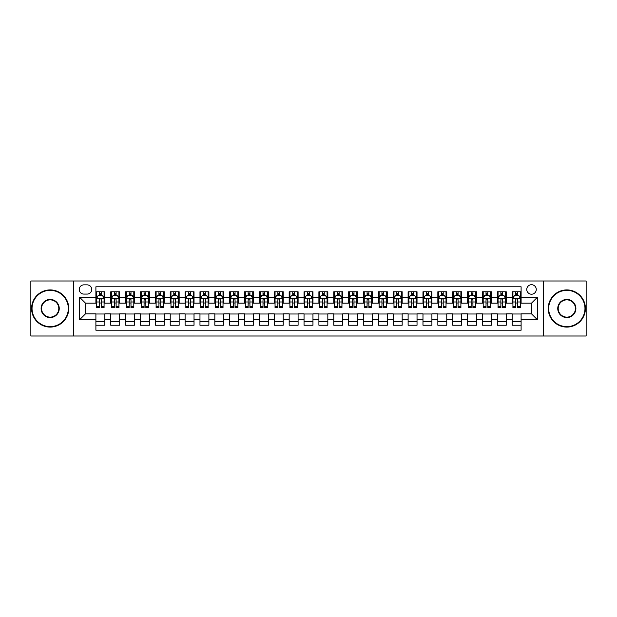 <?xml version="1.0" encoding="UTF-8"?>
<svg xmlns="http://www.w3.org/2000/svg" width="617" height="617" viewBox="0 0 617 617"><rect width="100%" height="100%" fill="white"/><g stroke="black" fill="none" stroke-linecap="round" stroke-linejoin="round"><path stroke-width="0.93" d="M531.515 284.715A4.759 4.759 0 0 0 526.756 289.473A4.759 4.759 0 0 0 531.515 294.224A4.759 4.759 0 0 0 536.273 289.473A4.759 4.759 0 0 0 531.515 284.715M543.407 336.003L586.15 336.003L586.15 280.997L543.407 280.997L543.407 336.003L73.593 336.003L73.593 280.997L30.85 280.997L30.85 336.003L73.593 336.003M521.103 291.772L512.187 291.772L512.187 297.201L506.241 297.201L506.241 303.148L512.187 303.148L512.187 297.201M506.241 297.201L506.241 291.772L497.317 291.772L497.317 297.201L491.371 297.201L491.371 303.148L497.317 303.148L497.317 297.201M491.371 297.201L491.371 291.772L482.448 291.772L482.448 297.201L476.501 297.201L476.501 303.148L482.448 303.148L482.448 297.201M476.501 297.201L476.501 291.772L467.586 291.772L467.586 297.201L461.632 297.201L461.632 303.148L467.586 303.148L467.586 297.201M461.632 297.201L461.632 291.772L452.716 291.772L452.716 297.201L446.77 297.201L446.77 303.148L452.716 303.148L452.716 297.201M446.77 297.201L446.77 291.772L437.846 291.772L437.846 297.201L431.9 297.201L431.9 303.148L437.846 303.148L437.846 297.201M431.9 297.201L431.9 291.772L422.977 291.772L422.977 297.201L417.03 297.201L417.03 303.148L422.977 303.148L422.977 297.201M417.03 297.201L417.03 291.772L408.115 291.772L408.115 297.201L402.168 297.201L402.168 303.148L408.115 303.148L408.115 297.201M402.168 297.201L402.168 291.772L393.245 291.772L393.245 297.201L387.299 297.201L387.299 303.148L393.245 303.148L393.245 297.201M387.299 297.201L387.299 291.772L378.375 291.772L378.375 297.201L372.429 297.201L372.429 303.148L378.375 303.148L378.375 297.201M372.429 297.201L372.429 291.772L363.513 291.772L363.513 297.201L357.559 297.201L357.559 303.148L363.513 303.148L363.513 297.201M357.559 297.201L357.559 291.772L348.644 291.772L348.644 297.201L342.697 297.201L342.697 303.148L348.644 303.148L348.644 297.201M342.697 297.201L342.697 291.772L333.774 291.772L333.774 297.201L327.828 297.201L327.828 303.148L333.774 303.148L333.774 297.201M327.828 297.201L327.828 291.772L318.904 291.772L318.904 297.201L312.958 297.201L312.958 303.148L318.904 303.148L318.904 297.201M312.958 297.201L312.958 291.772L304.042 291.772L304.042 297.201L298.096 297.201L298.096 303.148L304.042 303.148L304.042 297.201M298.096 297.201L298.096 291.772L289.172 291.772L289.172 297.201L283.226 297.201L283.226 303.148L289.172 303.148L289.172 297.201M283.226 297.201L283.226 291.772L274.303 291.772L274.303 297.201L268.356 297.201L268.356 303.148L274.303 303.148L274.303 297.201M268.356 297.201L268.356 291.772L259.441 291.772L259.441 297.201L253.487 297.201L253.487 303.148L259.441 303.148L259.441 297.201M253.487 297.201L253.487 291.772L244.571 291.772L244.571 297.201L238.625 297.201L238.625 303.148L244.571 303.148L244.571 297.201M238.625 297.201L238.625 291.772L229.701 291.772L229.701 297.201L223.755 297.201L223.755 303.148L229.701 303.148L229.701 297.201M223.755 297.201L223.755 291.772L214.832 291.772L214.832 297.201L208.885 297.201L208.885 303.148L214.832 303.148L214.832 297.201M208.885 297.201L208.885 291.772L199.97 291.772L199.97 297.201L194.023 297.201L194.023 303.148L199.97 303.148L199.97 297.201M194.023 297.201L194.023 291.772L185.1 291.772L185.1 297.201L179.154 297.201L179.154 303.148L185.1 303.148L185.1 297.201M179.154 297.201L179.154 291.772L170.23 291.772L170.23 297.201L164.284 297.201L164.284 303.148L170.23 303.148L170.23 297.201M164.284 297.201L164.284 291.772L155.368 291.772L155.368 297.201L149.414 297.201L149.414 303.148L155.368 303.148L155.368 297.201M149.414 297.201L149.414 291.772L140.499 291.772L140.499 297.201L134.552 297.201L134.552 303.148L140.499 303.148L140.499 297.201M134.552 297.201L134.552 291.772L125.629 291.772L125.629 297.201L119.683 297.201L119.683 303.148L125.629 303.148L125.629 297.201M119.683 297.201L119.683 291.772L110.759 291.772L110.759 303.148L104.813 303.148L104.813 291.772L95.897 291.772M95.897 325.228L104.813 325.228L104.813 313.852L110.759 313.852L110.759 325.228L119.683 325.228L119.683 313.852L125.629 313.852L125.629 319.799L119.683 319.799M125.629 319.799L125.629 325.228L134.552 325.228L134.552 313.852L140.499 313.852L140.499 319.799L134.552 319.799M140.499 319.799L140.499 325.228L149.414 325.228L149.414 313.852L155.368 313.852L155.368 319.799L149.414 319.799M155.368 319.799L155.368 325.228L164.284 325.228L164.284 313.852L170.23 313.852L170.23 319.799L164.284 319.799M170.23 319.799L170.23 325.228L179.154 325.228L179.154 313.852L185.1 313.852L185.1 319.799L179.154 319.799M185.1 319.799L185.1 325.228L194.023 325.228L194.023 313.852L199.97 313.852L199.97 319.799L194.023 319.799M199.97 319.799L199.97 325.228L208.885 325.228L208.885 313.852L214.832 313.852L214.832 319.799L208.885 319.799M214.832 319.799L214.832 325.228L223.755 325.228L223.755 313.852L229.701 313.852L229.701 319.799L223.755 319.799M229.701 319.799L229.701 325.228L238.625 325.228L238.625 313.852L244.571 313.852L244.571 319.799L238.625 319.799M244.571 319.799L244.571 325.228L253.487 325.228L253.487 313.852L259.441 313.852L259.441 319.799L253.487 319.799M259.441 319.799L259.441 325.228L268.356 325.228L268.356 313.852L274.303 313.852L274.303 319.799L268.356 319.799M274.303 319.799L274.303 325.228L283.226 325.228L283.226 313.852L289.172 313.852L289.172 319.799L283.226 319.799M289.172 319.799L289.172 325.228L298.096 325.228L298.096 313.852L304.042 313.852L304.042 319.799L298.096 319.799M304.042 319.799L304.042 325.228L312.958 325.228L312.958 313.852L318.904 313.852L318.904 319.799L312.958 319.799M318.904 319.799L318.904 325.228L327.828 325.228L327.828 313.852L333.774 313.852L333.774 319.799L327.828 319.799M333.774 319.799L333.774 325.228L342.697 325.228L342.697 313.852L348.644 313.852L348.644 319.799L342.697 319.799M348.644 319.799L348.644 325.228L357.559 325.228L357.559 313.852L363.513 313.852L363.513 319.799L357.559 319.799M363.513 319.799L363.513 325.228L372.429 325.228L372.429 313.852L378.375 313.852L378.375 319.799L372.429 319.799M378.375 319.799L378.375 325.228L387.299 325.228L387.299 313.852L393.245 313.852L393.245 319.799L387.299 319.799M393.245 319.799L393.245 325.228L402.168 325.228L402.168 313.852L408.115 313.852L408.115 319.799L402.168 319.799M408.115 319.799L408.115 325.228L417.03 325.228L417.03 313.852L422.977 313.852L422.977 319.799L417.03 319.799M422.977 319.799L422.977 325.228L431.9 325.228L431.9 313.852L437.846 313.852L437.846 319.799L431.9 319.799M437.846 319.799L437.846 325.228L446.77 325.228L446.77 313.852L452.716 313.852L452.716 319.799L446.77 319.799M452.716 319.799L452.716 325.228L461.632 325.228L461.632 313.852L467.586 313.852L467.586 319.799L461.632 319.799M467.586 319.799L467.586 325.228L476.501 325.228L476.501 313.852L482.448 313.852L482.448 319.799L476.501 319.799M482.448 319.799L482.448 325.228L491.371 325.228L491.371 313.852L497.317 313.852L497.317 319.799L491.371 319.799M497.317 319.799L497.317 325.228L506.241 325.228L506.241 313.852L512.187 313.852L512.187 319.799L506.241 319.799M83.85 294.078L87.12 294.078A4.612 4.612 0 0 0 91.732 289.473A4.612 4.612 0 0 0 87.12 284.861L83.85 284.861A4.612 4.612 0 0 0 79.246 289.473A4.612 4.612 0 0 0 83.85 294.078M543.407 280.997L73.593 280.997M521.103 297.201L521.103 286.797L95.897 286.797L95.897 303.148L85.485 303.148L85.485 313.852L95.897 313.852L95.897 330.203L521.103 330.203L521.103 313.852L531.515 313.852L531.515 303.148L521.103 303.148L521.103 297.201L537.461 297.201L537.461 319.799L521.103 319.799M95.897 319.799L79.539 319.799L79.539 297.201L95.897 297.201M512.187 319.799L512.187 325.228L521.103 325.228M95.897 295.489L96.638 295.489M99.46 295.489L101.25 295.489M104.072 295.489L104.813 295.489M95.897 303.001L96.638 303.001M99.46 303.001L101.25 303.001M104.072 303.001L104.813 303.001M95.897 313.999L104.813 313.999M95.897 321.511L104.813 321.511M110.759 303.001L111.507 303.001M114.33 303.001L116.112 303.001M118.942 303.001L119.683 303.001M110.759 295.489L111.507 295.489M114.33 295.489L116.112 295.489M118.942 295.489L119.683 295.489M110.759 313.999L119.683 313.999M110.759 321.511L119.683 321.511M125.629 313.999L134.552 313.999M125.629 321.511L134.552 321.511M125.629 295.489L126.377 295.489M129.2 295.489L130.981 295.489M133.804 295.489L134.552 295.489M125.629 303.001L126.377 303.001M129.2 303.001L130.981 303.001M133.804 303.001L134.552 303.001M140.499 313.999L149.414 313.999M140.499 321.511L149.414 321.511M140.499 295.489L141.239 295.489M144.07 295.489L145.851 295.489M148.674 295.489L149.414 295.489M140.499 303.001L141.239 303.001M144.07 303.001L145.851 303.001M148.674 303.001L149.414 303.001M155.368 313.999L164.284 313.999M155.368 321.511L164.284 321.511M155.368 295.489L156.109 295.489M158.931 295.489L160.721 295.489M163.544 295.489L164.284 295.489M155.368 303.001L156.109 303.001M158.931 303.001L160.721 303.001M163.544 303.001L164.284 303.001M170.23 313.999L179.154 313.999M170.23 321.511L179.154 321.511M170.23 295.489L170.978 295.489M173.801 295.489L175.583 295.489M178.413 295.489L179.154 295.489M170.23 303.001L170.978 303.001M173.801 303.001L175.583 303.001M178.413 303.001L179.154 303.001M185.1 313.999L194.023 313.999M185.1 321.511L194.023 321.511M185.1 295.489L185.84 295.489M188.671 295.489L190.452 295.489M193.275 295.489L194.023 295.489M185.1 303.001L185.84 303.001M188.671 303.001L190.452 303.001M193.275 303.001L194.023 303.001M199.97 313.999L208.885 313.999M199.97 321.511L208.885 321.511M199.97 295.489L200.71 295.489M203.533 295.489L205.322 295.489M208.145 295.489L208.885 295.489M199.97 303.001L200.71 303.001M203.533 303.001L205.322 303.001M208.145 303.001L208.885 303.001M214.832 313.999L223.755 313.999M214.832 321.511L223.755 321.511M214.832 295.489L215.58 295.489M218.403 295.489L220.184 295.489M223.015 295.489L223.755 295.489M214.832 303.001L215.58 303.001M218.403 303.001L220.184 303.001M223.015 303.001L223.755 303.001M229.701 313.999L238.625 313.999M229.701 321.511L238.625 321.511M229.701 295.489L230.45 295.489M233.272 295.489L235.054 295.489M237.877 295.489L238.625 295.489M229.701 303.001L230.45 303.001M233.272 303.001L235.054 303.001M237.877 303.001L238.625 303.001M244.571 313.999L253.487 313.999M244.571 321.511L253.487 321.511M244.571 295.489L245.311 295.489M248.134 295.489L249.924 295.489M252.746 295.489L253.487 295.489M244.571 303.001L245.311 303.001M248.134 303.001L249.924 303.001M252.746 303.001L253.487 303.001M259.441 313.999L268.356 313.999M259.441 321.511L268.356 321.511M259.441 295.489L260.181 295.489M263.004 295.489L264.793 295.489M267.616 295.489L268.356 295.489M259.441 303.001L260.181 303.001M263.004 303.001L264.793 303.001M267.616 303.001L268.356 303.001M274.303 313.999L283.226 313.999M274.303 321.511L283.226 321.511M274.303 295.489L275.051 295.489M277.874 295.489L279.655 295.489M282.486 295.489L283.226 295.489M274.303 303.001L275.051 303.001M277.874 303.001L279.655 303.001M282.486 303.001L283.226 303.001M289.172 313.999L298.096 313.999M289.172 321.511L298.096 321.511M289.172 295.489L289.913 295.489M292.743 295.489L294.525 295.489M297.348 295.489L298.096 295.489M289.172 303.001L289.913 303.001M292.743 303.001L294.525 303.001M297.348 303.001L298.096 303.001M304.042 313.999L312.958 313.999M304.042 321.511L312.958 321.511M304.042 295.489L304.783 295.489M307.605 295.489L309.395 295.489M312.217 295.489L312.958 295.489M304.042 303.001L304.783 303.001M307.605 303.001L309.395 303.001M312.217 303.001L312.958 303.001M318.904 313.999L327.828 313.999M318.904 321.511L327.828 321.511M318.904 295.489L319.652 295.489M322.475 295.489L324.257 295.489M327.087 295.489L327.828 295.489M318.904 303.001L319.652 303.001M322.475 303.001L324.257 303.001M327.087 303.001L327.828 303.001M333.774 313.999L342.697 313.999M333.774 321.511L342.697 321.511M333.774 295.489L334.514 295.489M337.345 295.489L339.126 295.489M341.949 295.489L342.697 295.489M333.774 303.001L334.514 303.001M337.345 303.001L339.126 303.001M341.949 303.001L342.697 303.001M348.644 313.999L357.559 313.999M348.644 321.511L357.559 321.511M348.644 295.489L349.384 295.489M352.207 295.489L353.996 295.489M356.819 295.489L357.559 295.489M348.644 303.001L349.384 303.001M352.207 303.001L353.996 303.001M356.819 303.001L357.559 303.001M363.513 313.999L372.429 313.999M363.513 321.511L372.429 321.511M363.513 295.489L364.254 295.489M367.076 295.489L368.866 295.489M371.689 295.489L372.429 295.489M363.513 303.001L364.254 303.001M367.076 303.001L368.866 303.001M371.689 303.001L372.429 303.001M378.375 313.999L387.299 313.999M378.375 321.511L387.299 321.511M378.375 295.489L379.123 295.489M381.946 295.489L383.728 295.489M386.55 295.489L387.299 295.489M378.375 303.001L379.123 303.001M381.946 303.001L383.728 303.001M386.55 303.001L387.299 303.001M393.245 313.999L402.168 313.999M393.245 321.511L402.168 321.511M393.245 295.489L393.985 295.489M396.816 295.489L398.597 295.489M401.42 295.489L402.168 295.489M393.245 303.001L393.985 303.001M396.816 303.001L398.597 303.001M401.42 303.001L402.168 303.001M408.115 313.999L417.03 313.999M408.115 321.511L417.03 321.511M408.115 295.489L408.855 295.489M411.678 295.489L413.467 295.489M416.29 295.489L417.03 295.489M408.115 303.001L408.855 303.001M411.678 303.001L413.467 303.001M416.29 303.001L417.03 303.001M422.977 313.999L431.9 313.999M422.977 321.511L431.9 321.511M422.977 295.489L423.725 295.489M426.548 295.489L428.329 295.489M431.16 295.489L431.9 295.489M422.977 303.001L423.725 303.001M426.548 303.001L428.329 303.001M431.16 303.001L431.9 303.001M437.846 313.999L446.77 313.999M437.846 321.511L446.77 321.511M437.846 295.489L438.587 295.489M441.417 295.489L443.199 295.489M446.022 295.489L446.77 295.489M437.846 303.001L438.587 303.001M441.417 303.001L443.199 303.001M446.022 303.001L446.77 303.001M452.716 313.999L461.632 313.999M452.716 321.511L461.632 321.511M452.716 295.489L453.456 295.489M456.279 295.489L458.069 295.489M460.891 295.489L461.632 295.489M452.716 303.001L453.456 303.001M456.279 303.001L458.069 303.001M460.891 303.001L461.632 303.001M467.586 313.999L476.501 313.999M467.586 321.511L476.501 321.511M467.586 295.489L468.326 295.489M471.149 295.489L472.931 295.489M475.761 295.489L476.501 295.489M467.586 303.001L468.326 303.001M471.149 303.001L472.931 303.001M475.761 303.001L476.501 303.001M482.448 313.999L491.371 313.999M482.448 321.511L491.371 321.511M482.448 295.489L483.196 295.489M486.019 295.489L487.8 295.489M490.623 295.489L491.371 295.489M482.448 303.001L483.196 303.001M486.019 303.001L487.8 303.001M490.623 303.001L491.371 303.001M497.317 313.999L506.241 313.999M497.317 321.511L506.241 321.511M497.317 295.489L498.058 295.489M500.888 295.489L502.67 295.489M505.493 295.489L506.241 295.489M497.317 303.001L498.058 303.001M500.888 303.001L502.67 303.001M505.493 303.001L506.241 303.001M512.187 313.999L521.103 313.999M512.187 321.511L521.103 321.511M512.187 295.489L512.928 295.489M515.75 295.489L517.54 295.489M520.362 295.489L521.103 295.489M512.187 303.001L512.928 303.001M515.75 303.001L517.54 303.001M520.362 303.001L521.103 303.001M85.485 303.148L79.539 297.201M85.485 313.852L79.539 319.799M537.461 297.201L531.515 303.148M537.461 319.799L531.515 313.852M101.25 293.707L99.46 293.707M104.072 306.394L101.25 306.394L101.25 307.605L104.072 307.605L104.072 298.535L102.584 295.566L98.126 295.566L96.638 298.535L96.638 307.605L99.46 307.605L99.46 306.394L96.638 306.394M96.638 298.535L96.638 291.772M104.072 298.535L104.072 291.772M99.46 295.566L99.46 291.772M101.25 291.772L101.25 295.566M101.25 306.394L101.25 299.654C100.656 298.505 100.062 298.505 99.46 299.654L99.46 306.394M50.178 290.36A18.14 18.14 0 0 0 32.038 308.5A18.14 18.14 0 0 0 50.178 326.64A18.14 18.14 0 0 0 68.317 308.5A18.14 18.14 0 0 0 50.178 290.36M50.178 327.087A18.587 18.587 0 0 1 31.59 308.5A18.587 18.587 0 0 1 50.178 289.913A18.587 18.587 0 0 1 68.765 308.5A18.587 18.587 0 0 1 50.178 327.087M50.178 299.43A9.07 9.07 0 0 1 59.247 308.5A9.07 9.07 0 0 1 50.178 317.57A9.07 9.07 0 0 1 41.108 308.5A9.07 9.07 0 0 1 50.178 299.43M50.178 317.123A8.623 8.623 0 0 0 58.8 308.5A8.623 8.623 0 0 0 50.178 299.877A8.623 8.623 0 0 0 41.555 308.5A8.623 8.623 0 0 0 50.178 317.123M566.822 290.36A18.14 18.14 0 0 0 548.683 308.5A18.14 18.14 0 0 0 566.822 326.64A18.14 18.14 0 0 0 584.962 308.5A18.14 18.14 0 0 0 566.822 290.36M566.822 327.087A18.587 18.587 0 0 1 548.235 308.5A18.587 18.587 0 0 1 566.822 289.913A18.587 18.587 0 0 1 585.41 308.5A18.587 18.587 0 0 1 566.822 327.087M566.822 299.43A9.07 9.07 0 0 1 575.892 308.5A9.07 9.07 0 0 1 566.822 317.57A9.07 9.07 0 0 1 557.753 308.5A9.07 9.07 0 0 1 566.822 299.43M566.822 317.123A8.623 8.623 0 0 0 575.445 308.5A8.623 8.623 0 0 0 566.822 299.877A8.623 8.623 0 0 0 558.2 308.5A8.623 8.623 0 0 0 566.822 317.123M116.112 293.707L114.33 293.707M118.942 306.394L116.112 306.394L116.112 307.605L118.942 307.605L118.942 298.535L117.454 295.566L112.996 295.566L111.507 298.535L111.507 307.605L114.33 307.605L114.33 306.394L111.507 306.394M111.507 298.535L111.507 291.772M118.942 298.535L118.942 291.772M114.33 295.566L114.33 291.772M116.112 291.772L116.112 295.566M116.112 306.394L116.112 299.654C115.518 298.505 114.924 298.505 114.33 299.654L114.33 306.394M130.981 293.707L129.2 293.707M133.804 306.394L130.981 306.394L130.981 307.605L133.804 307.605L133.804 298.535L132.323 295.566L127.858 295.566L126.377 298.535L126.377 307.605L129.2 307.605L129.2 306.394L126.377 306.394M126.377 298.535L126.377 291.772M133.804 298.535L133.804 291.772M129.2 295.566L129.2 291.772M130.981 291.772L130.981 295.566M130.981 306.394L130.981 299.654C130.388 298.505 129.794 298.505 129.2 299.654L129.2 306.394M145.851 293.707L144.07 293.707M148.674 306.394L145.851 306.394L145.851 307.605L148.674 307.605L148.674 298.535L147.185 295.566L142.728 295.566L141.239 298.535L141.239 307.605L144.07 307.605L144.07 306.394L141.239 306.394M141.239 298.535L141.239 291.772M148.674 298.535L148.674 291.772M144.07 295.566L144.07 291.772M145.851 291.772L145.851 295.566M145.851 306.394L145.851 299.654C145.257 298.505 144.663 298.505 144.07 299.654L144.07 306.394M160.721 293.707L158.931 293.707M163.544 306.394L160.721 306.394L160.721 307.605L163.544 307.605L163.544 298.535L162.055 295.566L157.597 295.566L156.109 298.535L156.109 307.605L158.931 307.605L158.931 306.394L156.109 306.394M156.109 298.535L156.109 291.772M163.544 298.535L163.544 291.772M158.931 295.566L158.931 291.772M160.721 291.772L160.721 295.566M160.721 306.394L160.721 299.654C160.127 298.505 159.525 298.505 158.931 299.654L158.931 306.394M175.583 293.707L173.801 293.707M178.413 306.394L175.583 306.394L175.583 307.605L178.413 307.605L178.413 298.535L176.925 295.566L172.459 295.566L170.978 298.535L170.978 307.605L173.801 307.605L173.801 306.394L170.978 306.394M170.978 298.535L170.978 291.772M178.413 298.535L178.413 291.772M173.801 295.566L173.801 291.772M175.583 291.772L175.583 295.566M175.583 306.394L175.583 299.654C174.989 298.505 174.395 298.505 173.801 299.654L173.801 306.394M190.452 293.707L188.671 293.707M193.275 306.394L190.452 306.394L190.452 307.605L193.275 307.605L193.275 298.535L191.787 295.566L187.329 295.566L185.84 298.535L185.84 307.605L188.671 307.605L188.671 306.394L185.84 306.394M185.84 298.535L185.84 291.772M193.275 298.535L193.275 291.772M188.671 295.566L188.671 291.772M190.452 291.772L190.452 295.566M190.452 306.394L190.452 299.654C189.859 298.505 189.265 298.505 188.671 299.654L188.671 306.394M205.322 293.707L203.533 293.707M208.145 306.394L205.322 306.394L205.322 307.605L208.145 307.605L208.145 298.535L206.656 295.566L202.199 295.566L200.71 298.535L200.71 307.605L203.533 307.605L203.533 306.394L200.71 306.394M200.71 298.535L200.71 291.772M208.145 298.535L208.145 291.772M203.533 295.566L203.533 291.772M205.322 291.772L205.322 295.566M205.322 306.394L205.322 299.654C204.728 298.505 204.134 298.505 203.533 299.654L203.533 306.394M220.184 293.707L218.403 293.707M223.015 306.394L220.184 306.394L220.184 307.605L223.015 307.605L223.015 298.535L221.526 295.566L217.068 295.566L215.58 298.535L215.58 307.605L218.403 307.605L218.403 306.394L215.58 306.394M215.58 298.535L215.58 291.772M223.015 298.535L223.015 291.772M218.403 295.566L218.403 291.772M220.184 291.772L220.184 295.566M220.184 306.394L220.184 299.654C219.59 298.505 218.996 298.505 218.403 299.654L218.403 306.394M235.054 293.707L233.272 293.707M237.877 306.394L235.054 306.394L235.054 307.605L237.877 307.605L237.877 298.535L236.396 295.566L231.93 295.566L230.45 298.535L230.45 307.605L233.272 307.605L233.272 306.394L230.45 306.394M230.45 298.535L230.45 291.772M237.877 298.535L237.877 291.772M233.272 295.566L233.272 291.772M235.054 291.772L235.054 295.566M235.054 306.394L235.054 299.654C234.46 298.505 233.866 298.505 233.272 299.654L233.272 306.394M249.924 293.707L248.134 293.707M252.746 306.394L249.924 306.394L249.924 307.605L252.746 307.605L252.746 298.535L251.258 295.566L246.8 295.566L245.311 298.535L245.311 307.605L248.134 307.605L248.134 306.394L245.311 306.394M245.311 298.535L245.311 291.772M252.746 298.535L252.746 291.772M248.134 295.566L248.134 291.772M249.924 291.772L249.924 295.566M249.924 306.394L249.924 299.654C249.33 298.505 248.736 298.505 248.134 299.654L248.134 306.394M264.793 293.707L263.004 293.707M267.616 306.394L264.793 306.394L264.793 307.605L267.616 307.605L267.616 298.535L266.128 295.566L261.67 295.566L260.181 298.535L260.181 307.605L263.004 307.605L263.004 306.394L260.181 306.394M260.181 298.535L260.181 291.772M267.616 298.535L267.616 291.772M263.004 295.566L263.004 291.772M264.793 291.772L264.793 295.566M264.793 306.394L264.793 299.654C264.199 298.505 263.598 298.505 263.004 299.654L263.004 306.394M279.655 293.707L277.874 293.707M282.486 306.394L279.655 306.394L279.655 307.605L282.486 307.605L282.486 298.535L280.997 295.566L276.532 295.566L275.051 298.535L275.051 307.605L277.874 307.605L277.874 306.394L275.051 306.394M275.051 298.535L275.051 291.772M282.486 298.535L282.486 291.772M277.874 295.566L277.874 291.772M279.655 291.772L279.655 295.566M279.655 306.394L279.655 299.654C279.061 298.505 278.468 298.505 277.874 299.654L277.874 306.394M294.525 293.707L292.743 293.707M297.348 306.394L294.525 306.394L294.525 307.605L297.348 307.605L297.348 298.535L295.859 295.566L291.401 295.566L289.913 298.535L289.913 307.605L292.743 307.605L292.743 306.394L289.913 306.394M289.913 298.535L289.913 291.772M297.348 298.535L297.348 291.772M292.743 295.566L292.743 291.772M294.525 291.772L294.525 295.566M294.525 306.394L294.525 299.654C293.931 298.505 293.337 298.505 292.743 299.654L292.743 306.394M309.395 293.707L307.605 293.707M312.217 306.394L309.395 306.394L309.395 307.605L312.217 307.605L312.217 298.535L310.729 295.566L306.271 295.566L304.783 298.535L304.783 307.605L307.605 307.605L307.605 306.394L304.783 306.394M304.783 298.535L304.783 291.772M312.217 298.535L312.217 291.772M307.605 295.566L307.605 291.772M309.395 291.772L309.395 295.566M309.395 306.394L309.395 299.654C308.801 298.505 308.207 298.505 307.605 299.654L307.605 306.394M324.257 293.707L322.475 293.707M327.087 306.394L324.257 306.394L324.257 307.605L327.087 307.605L327.087 298.535L325.599 295.566L321.141 295.566L319.652 298.535L319.652 307.605L322.475 307.605L322.475 306.394L319.652 306.394M319.652 298.535L319.652 291.772M327.087 298.535L327.087 291.772M322.475 295.566L322.475 291.772M324.257 291.772L324.257 295.566M324.257 306.394L324.257 299.654C323.663 298.505 323.069 298.505 322.475 299.654L322.475 306.394M339.126 293.707L337.345 293.707M341.949 306.394L339.126 306.394L339.126 307.605L341.949 307.605L341.949 298.535L340.468 295.566L336.003 295.566L334.514 298.535L334.514 307.605L337.345 307.605L337.345 306.394L334.514 306.394M334.514 298.535L334.514 291.772M341.949 298.535L341.949 291.772M337.345 295.566L337.345 291.772M339.126 291.772L339.126 295.566M339.126 306.394L339.126 299.654C338.532 298.505 337.939 298.505 337.345 299.654L337.345 306.394M353.996 293.707L352.207 293.707M356.819 306.394L353.996 306.394L353.996 307.605L356.819 307.605L356.819 298.535L355.33 295.566L350.872 295.566L349.384 298.535L349.384 307.605L352.207 307.605L352.207 306.394L349.384 306.394M349.384 298.535L349.384 291.772M356.819 298.535L356.819 291.772M352.207 295.566L352.207 291.772M353.996 291.772L353.996 295.566M353.996 306.394L353.996 299.654C353.402 298.505 352.808 298.505 352.207 299.654L352.207 306.394M368.866 293.707L367.076 293.707M371.689 306.394L368.866 306.394L368.866 307.605L371.689 307.605L371.689 298.535L370.2 295.566L365.742 295.566L364.254 298.535L364.254 307.605L367.076 307.605L367.076 306.394L364.254 306.394M364.254 298.535L364.254 291.772M371.689 298.535L371.689 291.772M367.076 295.566L367.076 291.772M368.866 291.772L368.866 295.566M368.866 306.394L368.866 299.654C368.272 298.505 367.67 298.505 367.076 299.654L367.076 306.394M383.728 293.707L381.946 293.707M386.55 306.394L383.728 306.394L383.728 307.605L386.55 307.605L386.55 298.535L385.07 295.566L380.604 295.566L379.123 298.535L379.123 307.605L381.946 307.605L381.946 306.394L379.123 306.394M379.123 298.535L379.123 291.772M386.55 298.535L386.55 291.772M381.946 295.566L381.946 291.772M383.728 291.772L383.728 295.566M383.728 306.394L383.728 299.654C383.134 298.505 382.54 298.505 381.946 299.654L381.946 306.394M398.597 293.707L396.816 293.707M401.42 306.394L398.597 306.394L398.597 307.605L401.42 307.605L401.42 298.535L399.932 295.566L395.474 295.566L393.985 298.535L393.985 307.605L396.816 307.605L396.816 306.394L393.985 306.394M393.985 298.535L393.985 291.772M401.42 298.535L401.42 291.772M396.816 295.566L396.816 291.772M398.597 291.772L398.597 295.566M398.597 306.394L398.597 299.654C398.004 298.505 397.41 298.505 396.816 299.654L396.816 306.394M413.467 293.707L411.678 293.707M416.29 306.394L413.467 306.394L413.467 307.605L416.29 307.605L416.29 298.535L414.801 295.566L410.344 295.566L408.855 298.535L408.855 307.605L411.678 307.605L411.678 306.394L408.855 306.394M408.855 298.535L408.855 291.772M416.29 298.535L416.29 291.772M411.678 295.566L411.678 291.772M413.467 291.772L413.467 295.566M413.467 306.394L413.467 299.654C412.873 298.505 412.279 298.505 411.678 299.654L411.678 306.394M428.329 293.707L426.548 293.707M431.16 306.394L428.329 306.394L428.329 307.605L431.16 307.605L431.16 298.535L429.671 295.566L425.213 295.566L423.725 298.535L423.725 307.605L426.548 307.605L426.548 306.394L423.725 306.394M423.725 298.535L423.725 291.772M431.16 298.535L431.16 291.772M426.548 295.566L426.548 291.772M428.329 291.772L428.329 295.566M428.329 306.394L428.329 299.654C427.735 298.505 427.141 298.505 426.548 299.654L426.548 306.394M443.199 293.707L441.417 293.707M446.022 306.394L443.199 306.394L443.199 307.605L446.022 307.605L446.022 298.535L444.541 295.566L440.075 295.566L438.587 298.535L438.587 307.605L441.417 307.605L441.417 306.394L438.587 306.394M438.587 298.535L438.587 291.772M446.022 298.535L446.022 291.772M441.417 295.566L441.417 291.772M443.199 291.772L443.199 295.566M443.199 306.394L443.199 299.654C442.605 298.505 442.011 298.505 441.417 299.654L441.417 306.394M458.069 293.707L456.279 293.707M460.891 306.394L458.069 306.394L458.069 307.605L460.891 307.605L460.891 298.535L459.403 295.566L454.945 295.566L453.456 298.535L453.456 307.605L456.279 307.605L456.279 306.394L453.456 306.394M453.456 298.535L453.456 291.772M460.891 298.535L460.891 291.772M456.279 295.566L456.279 291.772M458.069 291.772L458.069 295.566M458.069 306.394L458.069 299.654C457.475 298.505 456.881 298.505 456.279 299.654L456.279 306.394M472.931 293.707L471.149 293.707M475.761 306.394L472.931 306.394L472.931 307.605L475.761 307.605L475.761 298.535L474.272 295.566L469.815 295.566L468.326 298.535L468.326 307.605L471.149 307.605L471.149 306.394L468.326 306.394M468.326 298.535L468.326 291.772M475.761 298.535L475.761 291.772M471.149 295.566L471.149 291.772M472.931 291.772L472.931 295.566M472.931 306.394L472.931 299.654C472.337 298.505 471.743 298.505 471.149 299.654L471.149 306.394M487.8 293.707L486.019 293.707M490.623 306.394L487.8 306.394L487.8 307.605L490.623 307.605L490.623 298.535L489.142 295.566L484.677 295.566L483.196 298.535L483.196 307.605L486.019 307.605L486.019 306.394L483.196 306.394M483.196 298.535L483.196 291.772M490.623 298.535L490.623 291.772M486.019 295.566L486.019 291.772M487.8 291.772L487.8 295.566M487.8 306.394L487.8 299.654C487.206 298.505 486.612 298.505 486.019 299.654L486.019 306.394M502.67 293.707L500.888 293.707M505.493 306.394L502.67 306.394L502.67 307.605L505.493 307.605L505.493 298.535L504.004 295.566L499.546 295.566L498.058 298.535L498.058 307.605L500.888 307.605L500.888 306.394L498.058 306.394M498.058 298.535L498.058 291.772M505.493 298.535L505.493 291.772M500.888 295.566L500.888 291.772M502.67 291.772L502.67 295.566M502.67 306.394L502.67 299.654C502.076 298.505 501.482 298.505 500.888 299.654L500.888 306.394M517.54 293.707L515.75 293.707M520.362 306.394L517.54 306.394L517.54 307.605L520.362 307.605L520.362 298.535L518.874 295.566L514.416 295.566L512.928 298.535L512.928 307.605L515.75 307.605L515.75 306.394L512.928 306.394M512.928 298.535L512.928 291.772M520.362 298.535L520.362 291.772M515.75 295.566L515.75 291.772M517.54 291.772L517.54 295.566M517.54 306.394L517.54 299.654C516.946 298.505 516.352 298.505 515.75 299.654L515.75 306.394M110.759 319.799L104.813 319.799M110.759 297.201L104.813 297.201M104.034 298.466L96.676 298.466M96.638 296.384L97.717 296.384M102.993 296.384L104.072 296.384M99.46 301.983L96.638 301.983M104.072 301.983L101.25 301.983M101.25 294.656L99.46 294.656M118.904 298.466L111.546 298.466M111.507 296.384L112.587 296.384M117.862 296.384L118.942 296.384M114.33 301.983L111.507 301.983M118.942 301.983L116.112 301.983M116.112 294.656L114.33 294.656M133.773 298.466L126.408 298.466M126.377 296.384L127.449 296.384M132.732 296.384L133.804 296.384M129.2 301.983L126.377 301.983M133.804 301.983L130.981 301.983M130.981 294.656L129.2 294.656M148.635 298.466L141.278 298.466M141.239 296.384L142.319 296.384M147.594 296.384L148.674 296.384M144.07 301.983L141.239 301.983M148.674 301.983L145.851 301.983M145.851 294.656L144.07 294.656M163.505 298.466L156.147 298.466M156.109 296.384L157.188 296.384M162.464 296.384L163.544 296.384M158.931 301.983L156.109 301.983M163.544 301.983L160.721 301.983M160.721 294.656L158.931 294.656M178.375 298.466L171.009 298.466M170.978 296.384L172.05 296.384M177.334 296.384L178.413 296.384M173.801 301.983L170.978 301.983M178.413 301.983L175.583 301.983M175.583 294.656L173.801 294.656M193.237 298.466L185.879 298.466M185.84 296.384L186.92 296.384M192.203 296.384L193.275 296.384M188.671 301.983L185.84 301.983M193.275 301.983L190.452 301.983M190.452 294.656L188.671 294.656M208.106 298.466L200.749 298.466M200.71 296.384L201.79 296.384M207.065 296.384L208.145 296.384M203.533 301.983L200.71 301.983M208.145 301.983L205.322 301.983M205.322 294.656L203.533 294.656M222.976 298.466L215.618 298.466M215.58 296.384L216.66 296.384M221.935 296.384L223.015 296.384M218.403 301.983L215.58 301.983M223.015 301.983L220.184 301.983M220.184 294.656L218.403 294.656M237.846 298.466L230.48 298.466M230.45 296.384L231.522 296.384M236.805 296.384L237.877 296.384M233.272 301.983L230.45 301.983M237.877 301.983L235.054 301.983M235.054 294.656L233.272 294.656M252.708 298.466L245.35 298.466M245.311 296.384L246.391 296.384M251.667 296.384L252.746 296.384M248.134 301.983L245.311 301.983M252.746 301.983L249.924 301.983M249.924 294.656L248.134 294.656M267.577 298.466L260.22 298.466M260.181 296.384L261.261 296.384M266.536 296.384L267.616 296.384M263.004 301.983L260.181 301.983M267.616 301.983L264.793 301.983M264.793 294.656L263.004 294.656M282.447 298.466L275.082 298.466M275.051 296.384L276.123 296.384M281.406 296.384L282.486 296.384M277.874 301.983L275.051 301.983M282.486 301.983L279.655 301.983M279.655 294.656L277.874 294.656M297.309 298.466L289.951 298.466M289.913 296.384L290.993 296.384M296.268 296.384L297.348 296.384M292.743 301.983L289.913 301.983M297.348 301.983L294.525 301.983M294.525 294.656L292.743 294.656M312.179 298.466L304.821 298.466M304.783 296.384L305.862 296.384M311.138 296.384L312.217 296.384M307.605 301.983L304.783 301.983M312.217 301.983L309.395 301.983M309.395 294.656L307.605 294.656M327.049 298.466L319.691 298.466M319.652 296.384L320.732 296.384M326.007 296.384L327.087 296.384M322.475 301.983L319.652 301.983M327.087 301.983L324.257 301.983M324.257 294.656L322.475 294.656M341.918 298.466L334.553 298.466M334.514 296.384L335.594 296.384M340.877 296.384L341.949 296.384M337.345 301.983L334.514 301.983M341.949 301.983L339.126 301.983M339.126 294.656L337.345 294.656M356.78 298.466L349.423 298.466M349.384 296.384L350.464 296.384M355.739 296.384L356.819 296.384M352.207 301.983L349.384 301.983M356.819 301.983L353.996 301.983M353.996 294.656L352.207 294.656M371.65 298.466L364.292 298.466M364.254 296.384L365.333 296.384M370.609 296.384L371.689 296.384M367.076 301.983L364.254 301.983M371.689 301.983L368.866 301.983M368.866 294.656L367.076 294.656M386.52 298.466L379.154 298.466M379.123 296.384L380.195 296.384M385.478 296.384L386.55 296.384M381.946 301.983L379.123 301.983M386.55 301.983L383.728 301.983M383.728 294.656L381.946 294.656M401.382 298.466L394.024 298.466M393.985 296.384L395.065 296.384M400.34 296.384L401.42 296.384M396.816 301.983L393.985 301.983M401.42 301.983L398.597 301.983M398.597 294.656L396.816 294.656M416.251 298.466L408.894 298.466M408.855 296.384L409.935 296.384M415.21 296.384L416.29 296.384M411.678 301.983L408.855 301.983M416.29 301.983L413.467 301.983M413.467 294.656L411.678 294.656M431.121 298.466L423.763 298.466M423.725 296.384L424.797 296.384M430.08 296.384L431.16 296.384M426.548 301.983L423.725 301.983M431.16 301.983L428.329 301.983M428.329 294.656L426.548 294.656M445.991 298.466L438.625 298.466M438.587 296.384L439.666 296.384M444.95 296.384L446.022 296.384M441.417 301.983L438.587 301.983M446.022 301.983L443.199 301.983M443.199 294.656L441.417 294.656M460.853 298.466L453.495 298.466M453.456 296.384L454.536 296.384M459.812 296.384L460.891 296.384M456.279 301.983L453.456 301.983M460.891 301.983L458.069 301.983M458.069 294.656L456.279 294.656M475.722 298.466L468.365 298.466M468.326 296.384L469.406 296.384M474.681 296.384L475.761 296.384M471.149 301.983L468.326 301.983M475.761 301.983L472.931 301.983M472.931 294.656L471.149 294.656M490.592 298.466L483.227 298.466M483.196 296.384L484.268 296.384M489.551 296.384L490.623 296.384M486.019 301.983L483.196 301.983M490.623 301.983L487.8 301.983M487.8 294.656L486.019 294.656M505.454 298.466L498.096 298.466M498.058 296.384L499.138 296.384M504.413 296.384L505.493 296.384M500.888 301.983L498.058 301.983M505.493 301.983L502.67 301.983M502.67 294.656L500.888 294.656M520.324 298.466L512.966 298.466M512.928 296.384L514.007 296.384M519.283 296.384L520.362 296.384M515.75 301.983L512.928 301.983M520.362 301.983L517.54 301.983M517.54 294.656L515.75 294.656"/></g></svg>
